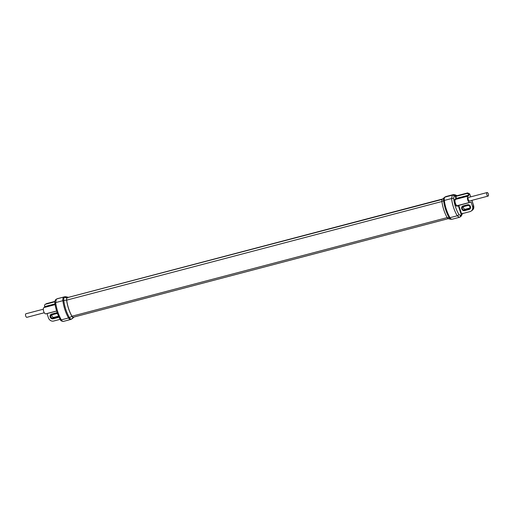 <?xml version="1.0" encoding="UTF-8"?>
<svg xmlns="http://www.w3.org/2000/svg" width="514" height="514" viewBox="0 0 514 514"><rect width="100%" height="100%" fill="white"/><g stroke="black" fill="none" stroke-linecap="round" stroke-linejoin="round"><path stroke-width="0.77" d="M463.596 206.602A1.722 1.529 -121.9 0 0 465.504 209.192L469.796 208.067M463.249 206.692L467.888 205.471A1.722 1.529 58.1 0 1 468.948 208.716L464.315 209.937A1.722 1.529 58.1 0 1 463.249 206.692M464.547 210.656L469.186 209.436A2.486 2.204 -121.9 0 0 467.65 204.752L463.011 205.973A2.486 2.204 -121.9 0 0 464.547 210.656L469.186 209.436A2.486 2.204 -121.9 0 0 467.65 204.752L463.011 205.973A2.486 2.204 -121.9 0 0 464.547 210.656M53.083 318.808L57.716 317.588A2.486 2.204 -121.9 0 0 58.847 316.797A2.486 2.204 58.1 0 1 57.716 317.588L53.083 318.808A2.486 2.204 58.1 0 1 50.995 314.356A2.486 2.204 -121.9 0 0 53.083 318.808M51.541 314.125A2.486 2.204 -121.9 0 0 50.995 314.356A2.486 2.204 58.1 0 1 51.541 314.125L56.18 312.904L51.541 314.125M57.266 312.91A2.486 2.204 -121.9 0 0 56.18 312.904A2.486 2.204 58.1 0 1 57.266 312.91M58.455 315.93A1.722 1.529 58.1 0 1 57.484 316.868L52.846 318.089A1.722 1.529 58.1 0 1 51.779 314.844L56.418 313.624A1.722 1.529 58.1 0 1 57.594 313.803M52.126 314.754A1.722 1.529 -121.9 0 0 54.034 317.344L58.326 316.219M470.67 196.868L469.77 194.138L468.697 194.806L468.774 195.571L467.978 196.123A3.283 1.458 75.3 0 0 467.695 199.824A3.283 1.458 75.3 0 0 469.867 202.381L457.646 205.574C456.143 206.846 453.817 200.242 455.61 199.374L456.464 198.365L455.982 198.545L455.147 195.995L455.494 195.783L454.916 195.789A1.529 1.343 -121.3 0 0 453.123 194.69L452.326 195.179L451.555 198.539C452.314 204.688 454.203 210.438 457.222 215.79L449.988 217.692A2.294 1.079 149.9 0 1 449.217 217.782A4.08 1.805 75.3 0 0 450.784 219.266L448.343 218.726A2.904 1.285 -104.7 0 1 447.231 217.673A21.17 9.38 -104.7 0 1 441.899 201.469A2.904 1.285 -104.7 0 1 442.303 199.271A2.904 1.285 -104.7 0 1 442.4 199.194M469.603 200.942A1.844 0.816 -104.7 0 1 469.5 200.987A1.844 0.816 -104.7 0 1 468.273 199.528A1.844 0.816 -104.7 0 1 468.46 197.466A1.844 0.816 -104.7 0 1 468.562 197.421L487.111 192.544A1.844 0.816 75.3 0 0 486.861 194.774A1.844 0.816 75.3 0 0 488.049 196.11A1.844 0.816 75.3 0 0 488.3 193.881A1.844 0.816 75.3 0 0 487.111 192.544M469.867 202.381A3.283 1.458 75.3 0 0 470.014 202.317L471.107 202.131L472.514 206.41L473.587 205.741L471.82 200.376M461.752 213.779L470.04 211.601A4.433 3.939 -121.9 0 0 471.01 211.183A4.433 3.939 -121.9 0 0 472.514 206.41M471.01 211.183L473.4 209.063M470.728 196.849L469.77 194.138A1.76 1.561 -121.9 0 0 469.687 193.926L469.667 193.894M469.687 193.926L467.644 192.917L466.628 193.553L456.014 196.342L455.147 195.995M468.697 194.806A1.76 1.561 -121.9 0 0 466.628 193.553M454.916 195.789L454.119 196.277A1.529 1.343 -121.3 0 0 452.326 195.179L445.053 197.093L453.361 194.594L446.043 196.515A4.048 1.793 75.3 0 0 445.818 196.611A2.294 2.037 -121.9 0 0 445.317 196.83L446.043 196.515M453.354 194.594L454.819 194.735A1.529 1.272 -65.2 0 0 454.819 194.735A1.529 1.272 -65.2 0 1 455.494 195.783L457.145 195.68M468.774 195.571L456.432 198.815A0.379 0.334 55.9 0 1 455.982 198.545L455.16 199.104C453.168 200.068 455.764 207.444 457.434 206.018A0.379 0.341 -118.5 0 1 457.544 205.619M458.27 205.427A0.379 0.341 -118.5 0 0 458.289 205.555L457.434 206.018M471.107 202.131L458.289 205.555L461.257 214.589L461.559 213.875L458.739 205.304M454.119 196.277L453.605 198.443C454.312 204.174 456.072 209.539 458.893 214.524L460.416 215.443L461.611 214.377A1.529 1.092 17.3 0 1 461.752 215.173L462.664 213.201M462.24 213.651L461.257 214.589M458.893 214.524A1.529 0.713 149.5 0 1 457.222 215.79L459.33 217.332L459.901 217.094A1.529 1.343 58.7 0 1 459.58 217.229M68.446 297.343A2.673 1.182 75.3 0 0 68.298 297.298A2.673 1.182 75.3 0 0 67.88 297.362L67.109 297.837A2.904 1.285 75.3 0 0 66.608 300.112A21.17 9.38 75.3 0 0 71.934 316.316A2.904 1.285 75.3 0 0 73.508 317.299L73.868 317.067M442.605 199.002L68.066 297.445A2.525 1.118 75.3 0 0 67.925 297.503L442.567 199.034M442.181 199.413L67.925 297.503M67.161 297.985A2.75 1.221 75.3 0 0 66.685 300.137A21.016 9.31 -104.7 0 0 71.973 316.219A2.75 1.221 75.3 0 0 73.303 317.215A2.75 1.221 75.3 0 0 73.457 317.151L73.142 317.234M45.958 313.778A3.283 1.458 -104.7 0 1 45.804 313.842A3.283 1.458 -104.7 0 1 43.632 311.285A3.283 1.458 -104.7 0 1 43.921 307.584L44.718 307.038L44.641 306.267A1.76 1.561 -121.9 0 1 45.232 304.378L46.703 303.562M60.138 319.342L53.668 321.038A4.433 3.939 -121.9 0 1 48.451 317.87L47.018 313.521M54.805 301.795L45.617 304.211A1.76 1.561 -121.9 0 0 45.232 304.378M45.617 304.211L46.254 303.742M57.292 298.698L64.372 296.874A4.048 1.793 -104.7 0 1 64.603 296.777L56.72 298.949A1.529 1.369 57.5 0 1 57.067 298.795L64.372 296.874A2.294 2.037 58.1 0 1 65.252 296.848A3.849 1.703 -104.7 0 1 65.856 296.751L64.603 296.777M72.622 318.301A3.849 1.703 -104.7 0 1 72.506 318.423L71.356 319.188A2.294 2.037 -121.9 0 1 70.855 319.4A4.279 1.895 -104.7 0 1 70.617 319.502L63.35 321.417C61.629 321.256 60.626 320.685 60.331 319.689L60.331 319.689A1.529 0.726 -29.7 0 0 61.307 319.856C58.512 314.966 56.624 309.216 55.634 302.598L56.334 299.264A1.529 1.369 57.5 0 0 55.981 299.418L56.72 298.949M63.582 321.314C62.881 321.68 62.123 321.199 61.307 319.856L68.542 317.954A2.294 1.079 -30.1 0 0 69.403 317.62A22.34 9.901 -104.7 0 1 63.781 300.517A4.08 1.805 -104.7 0 1 64.488 297.33L65.252 296.848L67.88 297.362M44.275 312.75L26.889 317.324A1.844 0.816 -104.7 0 1 25.7 315.988A1.844 0.816 -104.7 0 1 25.951 313.758L43.337 309.19M464.315 209.937L465.504 209.192M469.635 208.286L468.948 208.716M58.166 316.438L57.484 316.868M52.846 318.089L54.034 317.344M447.186 217.595L71.973 316.219M441.905 201.507L66.685 300.137M473.343 209.166A4.433 3.939 -121.9 0 0 473.587 205.741L473.561 205.677M456.014 196.342L467.676 192.904L469.751 194.08M468.8 195.121L456.464 198.365L455.796 196.348M454.826 194.735L457.107 195.686L467.721 192.904M455.16 199.104A0.379 0.334 55.9 0 0 455.61 199.374L467.978 196.123M461.212 214.961A1.529 1.343 58.7 0 1 460.698 216.606L461.752 215.173M460.416 215.443A1.529 1.343 58.7 0 1 459.901 217.094L460.698 216.606M453.605 198.443A1.529 0.379 173 0 0 451.555 198.539L444.314 200.441A4.279 1.895 75.3 0 1 445.053 197.093A2.294 2.037 -121.9 0 0 444.302 197.498A4.08 1.805 75.3 0 0 444.167 197.594A4.08 1.805 75.3 0 0 443.595 200.685A22.34 9.901 75.3 0 0 449.217 217.782L447.231 217.673M441.899 201.469L443.595 200.685A2.294 0.572 172.6 0 1 444.314 200.441A22.545 9.991 75.3 0 0 449.988 217.692A4.279 1.895 75.3 0 0 452.063 219.247L459.33 217.332M56.649 311.066L47.044 313.591M44.744 306.588L54.979 303.896M55.101 304.648L43.921 307.584M44.718 307.038L55.043 304.32M54.844 301.422L46.633 303.581L54.844 301.416M74.067 317.016L72.506 318.423A3.849 1.703 -104.7 0 1 72.378 318.519L71.607 318.995A4.08 1.805 -104.7 0 1 69.403 317.62L71.934 316.316M72.127 318.706A2.294 2.037 -121.9 0 0 72.378 318.519L74.042 317.022M60.331 319.689C57.562 314.722 55.737 309.177 54.857 303.054L54.857 303.054A1.529 0.385 -7.8 0 1 55.634 302.598L62.869 300.696A22.545 9.991 -104.7 0 0 68.542 317.954A4.279 1.895 -104.7 0 0 70.617 319.502L71.356 319.188A2.294 2.037 -121.9 0 0 71.607 318.995L73.508 317.299M66.608 300.112L63.781 300.517A2.294 0.572 -7.4 0 0 62.869 300.696A4.279 1.895 -104.7 0 1 63.607 297.349A2.294 2.037 58.1 0 1 64.488 297.33L67.109 297.837M448.202 218.681L73.303 317.215M472.045 210.541L473.388 209.121L473.638 205.69L471.884 200.357M445.317 196.83L442.303 199.271M450.784 219.266L452.063 219.247M56.63 310.996L45.804 313.842M54.857 303.054C54.69 302.682 54.58 300.664 55.981 299.418M68.298 297.298L65.856 296.751M469.5 200.987L488.049 196.11"/></g></svg>
